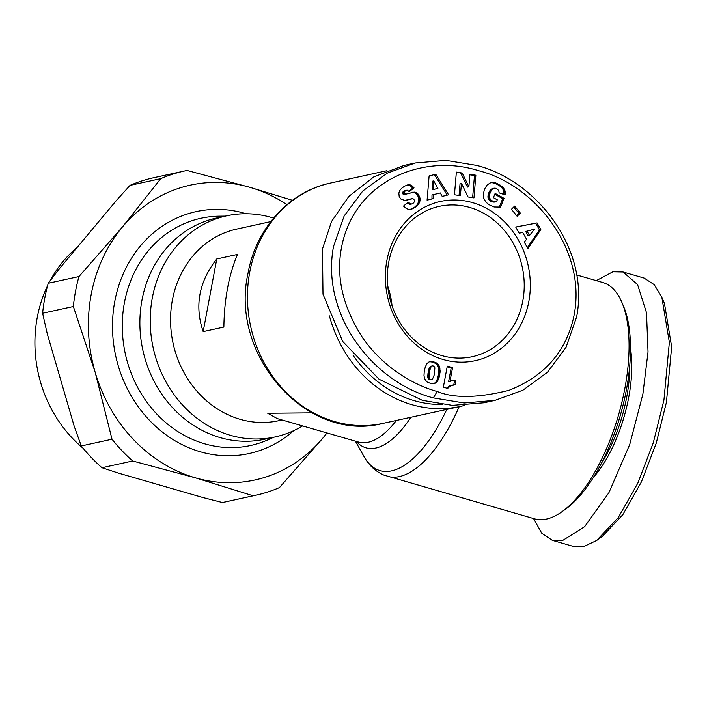 <?xml version="1.0" encoding="UTF-8"?>
<svg xmlns="http://www.w3.org/2000/svg" width="707" height="707" viewBox="0 0 707 707"><rect width="100%" height="100%" fill="white"/><g stroke="black" fill="none" stroke-linecap="round" stroke-linejoin="round"><path stroke-width="1.06" d="M596.293 280.635L612.845 271.797L623.079 272.001L644.112 278.081L654.196 284.621L661.814 297.134L664.447 303.453L671.65 346.854L666.418 402.292L656.273 443.042L641.443 481.812L622.849 514.643L602.17 536.578L596.567 540.519L583.584 546.626L573.35 546.414L552.317 540.342L541.818 533.325L533.555 518.549M661.814 297.134L669.352 342.347L663.917 400.162L653.295 442.75L637.811 483.164L618.236 517.604L596.567 540.519M437.182 391.484C419.817 386.862 387.18 372.2 363.38 338.847C341.287 305.318 334.605 272.222 343.328 239.54C359.872 178.305 425.508 153.799 478.506 170.67C536.056 184.88 589.338 252.611 573.094 319.714C564.672 353.35 543.25 376.902 508.837 390.37C477.791 398.059 453.912 398.43 437.182 391.484L433.338 397.9C374.286 382.894 320.527 315.985 333.501 246.549L344.15 215.98L362.824 190.961L387.295 173.135L415.195 162.999L445.931 160.374L476.836 165.456C535.553 180.32 589.912 247.547 576.665 316.807L566.042 347.331L547.448 372.28L522.968 390.176L494.98 400.365L464.146 402.981L433.338 397.9M629.76 365.395A88.287 37.259 106.1 0 1 626.738 396.954A88.287 37.259 106.1 0 1 601.533 463.094M630.503 348.622A89.789 37.895 106.1 0 1 628.744 397.184A89.789 37.895 106.1 0 1 593.217 477.676M576.779 274.996L602.779 282.508A122.991 51.903 106.1 0 1 622.063 302.79L623.715 306.741A119.218 50.312 106.1 0 1 620.26 415.575A119.218 50.312 106.1 0 1 565.14 509.482L561.641 511.948A122.991 51.903 106.1 0 1 546.484 519.062A122.991 51.903 106.1 0 1 534.501 518.823L383.874 475.095C375.39 471.392 368.745 465.171 363.937 456.413A119.545 50.444 106.1 0 0 446.815 409.397M622.063 302.79A122.991 51.903 106.1 0 1 624.864 388.355A122.991 51.903 106.1 0 1 561.641 511.948M311.911 412.844L267.714 413.259L277.215 418.571L358.59 442.087A98.096 41.395 106.1 0 0 396.397 420.435M270.746 221.618L236.818 229.05A98.096 86.687 77.7 0 0 172.358 300.192A98.096 86.687 77.7 0 0 278.77 420.692L282.066 419.976M273.556 218.11A113.182 100.032 77.7 0 0 226.691 215.821A113.182 100.032 77.7 0 0 152.314 297.903A113.182 100.032 77.7 0 0 275.103 436.944A113.182 100.032 77.7 0 0 302.561 425.897M226.691 215.821L216.342 218.083A113.182 100.032 77.7 0 0 141.966 300.166A113.182 100.032 77.7 0 0 220.16 437.606A113.182 100.032 77.7 0 0 264.754 439.215L275.103 436.944M464.826 405.341A122.991 108.701 -102.3 0 1 460.345 406.428A122.991 108.701 -102.3 0 1 411.889 404.678A122.991 108.701 -102.3 0 1 329.409 315.888M292.451 200.32L249.801 187.302L187.055 170.449A166.004 146.711 77.7 0 0 184.598 170.961A166.004 146.711 77.7 0 0 160.772 178.65L122.373 227.053L78.954 276.552A166.004 146.711 -102.3 0 0 75.516 291.355A166.004 146.711 -102.3 0 0 73.351 306.52L95.189 372.324A150.909 133.367 -102.3 0 1 91.176 294.598A150.909 133.367 -102.3 0 1 122.373 227.053A150.909 133.367 -102.3 0 1 249.801 187.302A150.909 133.367 -102.3 0 1 286.918 204.668M160.772 178.65L130.044 185.375L116.461 200.399L59.308 268.801L48.235 283.277A166.004 146.711 77.7 0 0 44.788 298.08A166.004 146.711 77.7 0 0 42.623 313.245L73.351 306.52M441.91 355.612A76.966 68.022 77.7 0 0 472.232 356.708A76.966 68.022 77.7 0 0 522.809 300.89A76.966 68.022 77.7 0 0 469.642 207.434A76.966 68.022 77.7 0 0 439.312 206.347A76.966 68.022 77.7 0 0 388.735 262.164A76.966 68.022 77.7 0 0 441.91 355.612M528.818 301.58A81.491 72.017 -102.3 0 1 443.165 359.518A81.491 72.017 -102.3 0 1 386.862 260.565A81.491 72.017 -102.3 0 1 472.523 202.626A81.491 72.017 -102.3 0 1 528.818 301.58M77.363 247.194A125.722 111.114 77.7 0 0 49.967 280.988M47.572 285.708A125.722 111.114 77.7 0 0 37.232 317.549A125.722 111.114 77.7 0 0 83.17 448.291M623.079 272.001L637.573 284.585L646.498 312.75L648.027 351.892L642.884 394.091L629.751 444.403L608.939 492.646L584.636 526.671L562.551 540.546L552.317 540.342M223.872 327.076L203.174 331.61C194.416 305.884 198.95 281.669 216.766 258.974L237.464 254.44C228.794 275.138 224.26 299.344 223.872 327.076M203.174 331.61L216.766 258.974M442.67 404.519A119.218 105.361 -102.3 0 1 353.032 355.214M326.952 432.94A150.909 133.367 -102.3 0 1 322.852 438.101A150.909 133.367 -102.3 0 1 195.424 477.844A150.909 133.367 -102.3 0 1 95.189 372.324L112.006 439.224A166.004 146.711 77.7 0 0 132.677 460.991L195.424 477.844L253.15 495.801A166.004 146.711 77.7 0 0 255.607 495.289A166.004 146.711 77.7 0 0 279.433 487.6L322.852 438.101M132.677 460.991L101.958 467.725L118.856 473.239L203.015 497.56L222.422 502.527L253.15 495.801M222.422 502.527A166.004 146.711 77.7 0 0 224.879 502.014L255.607 495.289M48.235 283.277L78.954 276.552M184.598 170.961L153.879 177.687A166.004 146.711 77.7 0 0 130.044 185.375M42.623 313.245L47.192 333.518L74.2 426.233L81.278 445.958L112.006 439.224M81.278 445.958A166.004 146.711 77.7 0 0 101.958 467.725M494.98 400.365L483.942 402.778L452.33 405.358L422.3 400.312L379.067 379.226L342.692 341.437L322.993 294.218L322.463 248.97L331.512 221.538L348.834 196.405L373.853 176.856L404.157 165.411L415.195 162.999M401.585 188.345L404.598 186.144L408.186 184.819L411.129 185.287L413.48 187.205L414.028 187.894L409.229 191.606L407.294 190.218L405.191 190.802L404.059 193.232L405.765 194.195L414.284 192.11L416.662 192.834L418.208 194.142L419.817 197.271L420.029 200.47L419.039 203.404L416.396 206.391L412.278 208.865L408.946 209.502L406.375 208.592L403.52 206.099L407.983 202.326L411.456 204.067L413.162 203.263L414.461 201.769L414.629 200.39L412.994 198.64L404.634 200.417L400.763 198.95L399.19 196.519L398.836 193.082L399.853 190.386L401.585 188.345M462.237 173.029L468.865 186.816L469.916 174.267L475.864 175.23L473.964 197.898L468.025 196.944L461.432 183.254L460.398 195.706L454.46 194.752L456.36 172.075L462.237 173.029L456.315 172.596M514.634 206.082L520.334 213.107L517.144 216.307L511.453 209.281L514.634 206.082M540.82 229.572L527.908 248.564L524.285 242.165L526.547 239.266L522.606 232.32L519.238 233.266L515.695 227.018L537.046 222.908L540.82 229.572L539.441 229.881L535.659 223.209L537.046 222.908M495.837 182.927L503.048 187.267L504.825 190.192L505.275 193.895L505.178 194.876L499.16 192.878L498.718 190.466L495.907 188.283L494.096 188.168L491.966 189.458L490.251 192.41L489.35 195.777L489.483 197.783L491.082 200.275L493.946 201.645L496.5 201.751L497.286 199.816L493.415 197.686L495.139 193.426L504.082 198.358L500.547 207.08L494.105 206.992L488.988 204.703L485.842 202.061L483.738 198.199L483.296 194.531L484.428 189.264L487.15 184.951L490.543 182.813L494.078 182.503L495.837 182.927L494.458 183.228L493.548 182.963L494.927 182.662M435.768 174.275L448.592 194.823L442.202 196.405L440.32 192.949L433.382 194.664L433.32 198.605L427.081 200.143L429.114 175.919L435.768 174.275M424.668 378.961L423.988 375.7L424.262 371.175L425.305 366.889L427.046 363.478L429.043 361.904L431.756 361.498L435.159 362.293L437.73 363.866L439.657 367.004L440.099 371.475L439.074 377.538L436.917 381.966L433.824 383.654L430.81 383.521L426.904 381.895L424.668 378.961M452.551 367.64L449.97 381.435A8.873 7.839 -102.3 0 1 451.932 380.684A8.873 7.839 -102.3 0 1 455.829 380.932L455.122 384.723L450.571 385.81L447.655 388.417L443.351 387.18L447.292 366.12L452.551 367.64L451.172 367.94L447.169 366.792M406.313 200.249L408.487 199.719M407.108 200.019L410.422 199.056M409.035 199.356L411.518 198.747M411.456 204.067L410.078 204.367L406.993 203.156M410.299 209.431L411.377 209.201M410.122 209.458L412.278 208.865M410.9 209.166L413.233 208.432M411.854 208.733L414.249 207.876M412.861 208.176L415.292 207.204M413.913 207.505L415.513 207.054M414.134 207.354L416.396 206.391M415.009 206.691L417.174 205.719M415.796 206.02L417.855 205.03M416.476 205.33L418.438 204.305M417.059 204.615L418.933 203.572M417.554 203.872L419.039 203.404M417.66 203.704L418.12 202.768L419.498 202.458M418.12 202.768L418.456 201.778L419.834 201.477M418.456 201.778L418.65 200.77L420.029 200.47M418.65 200.77L418.712 199.728L420.099 199.427L418.721 199.71L418.65 198.623L420.029 198.322M418.65 198.623L418.438 197.571L419.817 197.271M418.438 197.571L418.111 196.573L419.49 196.272M418.111 196.573L417.625 195.6L419.004 195.3M417.625 195.6L418.836 194.999M417.457 195.3L416.83 194.443L418.208 194.142M416.83 194.443L416.114 193.718L417.492 193.418M416.114 193.718L415.283 193.135L416.662 192.834M415.283 193.135L414.753 192.861L416.131 192.56M414.753 192.861L413.878 192.569L415.256 192.269M413.878 192.569L412.906 192.419L414.284 192.11M412.906 192.419L411.854 192.41L413.233 192.11M411.854 192.41L412.959 192.136M411.403 192.419L412.243 192.233M411.58 192.437L411.05 192.516M405.084 194.204L405.765 194.195M403.706 194.505L404.987 194.186M403.609 194.487L402.84 193.912L404.218 193.612M402.84 193.912L404.059 193.232M402.681 193.532L402.681 192.498L404.059 192.198M402.681 192.498L404.404 191.526M403.025 191.827L405.191 190.802M403.812 191.102L405.526 190.607M404.148 190.908L406.445 190.245M408.805 191.164L412.649 188.195L414.028 187.894M412.649 188.195L412.093 187.505L413.48 187.205M412.093 187.505L411.35 186.701L412.729 186.401M411.35 186.701L410.564 186.056L411.942 185.755M410.564 186.056L409.751 185.588L411.129 185.287M409.751 185.588L408.911 185.243L410.29 184.942M408.911 185.243L408.054 185.084L409.433 184.783M408.054 185.084L408.991 184.757M407.046 185.066L408.186 184.819M407.612 185.057L406.905 185.11M460.858 173.33L467.486 187.116L468.865 186.816M459.055 195.494L460.054 183.555L461.432 183.254M472.629 197.686L474.477 175.53L475.864 175.23M474.477 175.53L469.872 174.788M516.658 215.706L518.947 213.408L520.334 213.107M518.947 213.408L513.742 206.983M527.378 247.618L539.441 229.881M535.659 223.209L515.712 227.053M519.194 233.195L522.606 232.32M497.79 183.74L496.411 184.041L495.404 183.59L496.782 183.29M495.404 183.59L494.458 183.228M493.548 182.963L492.699 182.804L494.078 182.503M492.699 182.804L491.904 182.733L493.283 182.433M491.904 182.733L492.408 182.45M491.029 182.751L490.508 182.821M499.222 207.248L502.704 198.658L504.082 198.358M502.704 198.658L494.785 194.292M495.916 201.778L496.5 201.751M494.538 202.078L493.539 202.078L494.918 201.778M493.539 202.078L492.691 201.972L494.069 201.672M492.691 201.972L493.946 201.645M492.567 201.955L491.63 201.689L493.009 201.389M491.63 201.689L490.702 201.265L492.081 200.965M490.702 201.265L491.966 200.894M490.587 201.195L489.704 200.576L491.082 200.275M489.704 200.576L488.997 199.851L490.375 199.542M488.997 199.851L488.466 199.02L489.845 198.72M488.466 199.02L488.104 198.084L489.483 197.783M488.104 198.084L489.43 197.562M488.051 197.863L487.945 197.006L489.324 196.705M487.945 197.006L487.963 196.078L489.35 195.777M487.963 196.078L488.13 195.044L489.509 194.743M488.13 195.044L488.44 193.912L489.818 193.612M488.44 193.912L488.873 192.711L490.251 192.41M488.873 192.711L490.304 192.286M488.917 192.587L489.447 191.464L490.826 191.155M489.447 191.464L490.004 190.528L491.383 190.227M490.004 190.528L491.966 189.458M490.578 189.759L492.593 188.875M491.215 189.176L493.247 188.451M491.869 188.751L494.096 188.168M503.879 194.443L505.275 193.895M503.897 194.204L503.905 193.091L505.284 192.79M503.905 193.091L503.817 192.039L505.196 191.738M503.817 192.039L503.614 191.067L504.992 190.757M503.614 191.067L503.446 190.492L504.825 190.192M503.446 190.492L503.031 189.511L504.409 189.211M503.031 189.511L502.491 188.61L503.87 188.309M502.491 188.61L501.829 187.762L503.207 187.461M501.829 187.762L503.048 187.267M501.67 187.567L501.069 187.001L502.447 186.701M501.069 187.001L500.344 186.418L501.723 186.118M500.344 186.418L499.504 185.826L500.883 185.526M499.504 185.826L498.532 185.199L499.911 184.898M498.532 185.199L497.428 184.58L498.806 184.271M497.428 184.58L496.411 184.041M442.184 196.369L448.592 194.823M447.213 195.123L434.407 174.611M427.09 200.108L433.32 198.605M431.942 198.906L432.004 194.973L433.382 194.664M432.004 194.973L440.32 192.949M433.524 383.68L434.681 383.424M433.391 383.689L435.485 383.097M434.098 383.397L436.21 382.62M434.832 382.929L436.369 382.505M434.991 382.805L436.917 381.966M435.53 382.266L437.421 381.329M436.042 381.63L437.889 380.56M436.511 380.861L436.944 379.977L438.322 379.677M436.944 379.977L437.333 378.961L438.711 378.66M437.333 378.961L437.695 377.838L439.074 377.538M437.695 377.838L438.013 376.592L439.401 376.292M438.013 376.592L438.305 375.223L439.683 374.922M438.305 375.223L439.701 374.798M438.322 375.099L438.508 373.95L439.895 373.65M438.508 373.95L438.64 372.845L440.019 372.545M438.64 372.845L438.72 371.776L440.099 371.475M438.72 371.776L438.738 370.742L440.116 370.441M438.738 370.742L440.116 370.247M438.729 370.548L438.685 369.319L440.063 369.019M438.685 369.319L438.526 368.232L439.904 367.932M438.526 368.232L438.278 367.304L439.657 367.004M438.278 367.304L438.11 366.836L439.489 366.535M438.11 366.836L437.642 365.846L439.02 365.546M437.642 365.846L437.041 364.945L438.428 364.644M437.041 364.945L436.343 364.167L437.73 363.866M436.343 364.167L437.677 363.822M436.299 364.123L435.574 363.539L436.961 363.239M435.574 363.539L434.743 363.036L436.131 362.735M434.743 363.036L433.78 362.594L435.159 362.293M433.78 362.594L432.684 362.231L434.063 361.931M432.684 362.231L433.965 361.904M432.578 362.205L431.438 361.931L432.817 361.63M431.438 361.931L430.377 361.807L431.756 361.498M430.377 361.807L429.388 361.798L430.766 361.498M451.252 380.87A8.873 7.839 -102.3 0 1 454.451 381.232L455.829 380.932M451.172 367.94L448.592 381.745L449.97 381.435M446.727 388.152L448.256 387.657M446.877 387.957L448.954 386.941M447.575 387.242L449.723 386.322M448.344 386.623L450.571 385.81M449.192 386.11L451.172 385.527M449.793 385.828L452.012 385.227M450.633 385.536L452.948 384.997M453.77 384.873L454.451 381.232M392.04 305.751A76.966 68.022 77.7 0 0 387.745 286.149M525.681 231.454L528.147 235.802L529.525 235.493L534.457 229.165L525.681 231.454L527.06 231.154L529.525 235.493M432.392 181.213L432.171 189.803L437.88 188.433L433.771 180.912L432.392 181.213M429.432 379.827L432.507 379.138L434.213 374.975L434.893 367.834L433.851 366.076L432.392 365.837L430.475 366.385L429.282 367.993L427.691 376L427.788 377.847L428.875 379.571L431.73 379.562M534.457 229.165L527.06 231.154M433.771 180.912L433.55 189.503M428.875 379.571L430.81 379.518M428.212 378.89L429.591 378.59L430.254 379.27M427.788 377.847L429.167 377.547L429.591 378.59M427.753 377.679L429.167 377.547M427.682 376.928L429.061 376.628L429.131 377.379M427.691 376L429.069 375.7L429.061 376.628M427.779 374.896L429.158 374.595L429.069 375.7M427.956 373.596L429.335 373.296L429.158 374.595M428.203 372.129L429.582 371.829L429.335 373.296M428.442 370.936L429.821 370.636L429.582 371.829M428.707 369.77L430.095 369.469L429.821 370.636M428.981 368.815L430.369 368.515L430.095 369.469M429.246 368.073L430.625 367.773L430.369 368.515M429.282 367.993L430.625 367.773M429.838 366.995L431.217 366.694L430.669 367.693M430.475 366.385L431.853 366.076L431.217 366.694M432.392 365.837L431.853 366.076M459.17 406.693A122.991 51.903 106.1 0 1 387.409 476.332M330.54 183.042C289.278 191.544 255.899 228.476 248.033 273.255C229.156 355.488 307.006 443.528 383.15 423.334A122.991 108.701 -102.3 0 1 334.694 421.584A122.991 108.701 -102.3 0 1 249.721 272.239A122.991 108.701 -102.3 0 1 330.54 183.042L386.685 170.749M410.9 417.254A101.543 42.853 106.1 0 1 356.319 441.424M225.286 216.121L219.506 216.183A116.302 102.78 77.7 0 0 124.441 302.623A116.302 102.78 77.7 0 0 204.783 443.846A116.302 102.78 77.7 0 0 268.421 439.621L273.706 437.253M246.195 213.77A123.813 109.417 77.7 0 0 114.773 301.421A123.813 109.417 77.7 0 0 166.322 435.052A123.813 109.417 77.7 0 0 293.688 430.66M408.257 199.63L409.636 199.33M355.374 441.15L363.937 456.413M383.15 423.334L460.345 406.428"/></g></svg>
